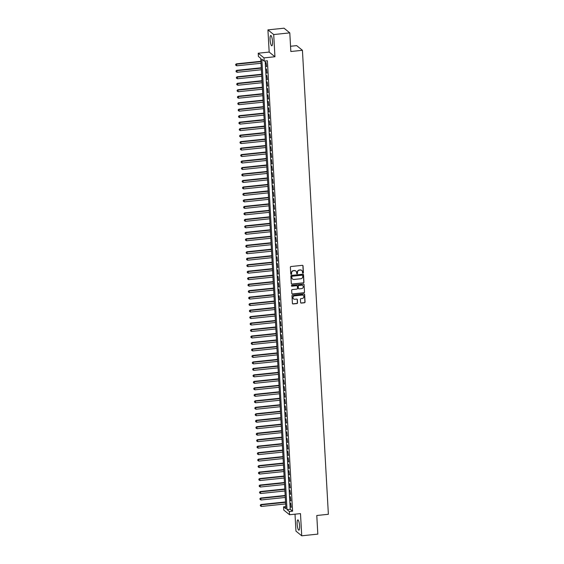 <?xml version="1.0" encoding="UTF-8"?>
<svg xmlns="http://www.w3.org/2000/svg" width="564" height="564" viewBox="0 0 564 564"><rect width="100%" height="100%" fill="white"/><g stroke="black" fill="none" stroke-linecap="round" stroke-linejoin="round"><path stroke-width="0.85" d="M302.995 273.159A0.458 0.437 129 0 0 303.411 272.666L303.03 265.905A0.649 0.62 129 0 0 302.367 265.334L290.989 266.518A0.649 0.62 129 0 0 290.389 267.223L290.77 273.984A0.458 0.437 129 0 0 291.236 274.379A0.458 0.437 129 0 0 291.651 273.892L291.602 273.011A2.087 1.988 129 0 1 293.513 270.769L294.457 270.671A2.087 1.988 129 0 1 296.601 272.497L296.65 273.371A0.458 0.437 129 0 0 297.115 273.766A0.458 0.437 129 0 0 297.531 273.279L297.482 272.405A2.087 1.988 129 0 1 299.392 270.156L300.337 270.057A2.087 1.988 129 0 1 302.473 271.883L302.523 272.757A0.458 0.437 129 0 0 302.995 273.159M302.614 272.99A0.458 0.437 129 0 0 303.256 272.539L302.875 265.778A0.649 0.62 129 0 0 302.727 265.411M290.855 274.217A0.458 0.437 129 0 0 291.496 273.766L291.602 273.011M296.734 273.603A0.458 0.437 129 0 0 297.376 273.152L297.482 272.405M299.583 526.022A5.175 1.135 -95.9 0 0 297.834 519.888A5.175 1.135 -95.9 0 0 297.15 524.055A5.175 1.135 -95.9 0 0 298.906 530.188A5.175 1.135 -95.9 0 0 299.583 526.022M272.504 41.623A5.175 1.135 -95.9 0 0 270.748 35.49A5.175 1.135 -95.9 0 0 270.071 39.649A5.175 1.135 -95.9 0 0 271.82 45.79A5.175 1.135 -95.9 0 0 272.504 41.623M300.598 302.53A0.649 0.62 129 0 0 301.268 303.101L304.461 302.769A0.649 0.62 129 0 0 305.053 302.071L304.638 294.563A0.649 0.62 129 0 0 303.968 293.992L292.589 295.176A0.649 0.62 129 0 0 291.99 295.881L292.413 303.383A0.649 0.62 129 0 0 293.076 303.954L296.932 303.552A0.649 0.62 129 0 0 297.531 302.854L297.355 299.639A0.649 0.62 129 0 0 296.685 299.068L294.775 299.265A1.741 1.664 129 0 1 293.068 297.101A1.741 1.664 129 0 1 294.584 295.867L302.071 295.085A1.741 1.664 129 0 1 303.77 297.256A1.741 1.664 129 0 1 302.262 298.49L301.014 298.617A0.649 0.62 129 0 0 300.415 299.322L300.598 302.53M289.353 511.506L289.536 514.742L283.762 510.067L283.586 506.832L285.92 508.728L260.744 58.346L258.404 56.449L258.22 53.213L263.994 57.888L264.171 61.123L261.837 59.234L287.013 509.609L289.353 511.506L292.575 511.167L267.392 60.792L264.171 61.123M289.797 32.874L273.702 34.552L267.928 29.878L284.03 28.2L289.797 32.874L290.841 51.507L302.431 50.302L328.375 514.283L316.785 515.496L317.821 534.122L301.726 535.8L300.485 513.607L289.536 514.742M267.928 29.878L269.169 52.071L274.943 56.745L273.702 34.552M274.943 56.745L263.994 57.888M303.354 282.987A0.649 0.62 129 0 0 303.947 282.289L303.531 274.781A0.649 0.62 129 0 0 302.861 274.21L291.482 275.394A0.649 0.62 129 0 0 290.883 276.099L291.306 283.6A0.649 0.62 129 0 0 291.976 284.171L303.199 282.86A0.649 0.62 129 0 0 303.792 282.162L303.376 274.654A0.649 0.62 129 0 0 303.221 274.28M304.081 284.672L304.504 292.18A0.649 0.62 129 0 1 303.904 292.878L292.526 294.063A0.649 0.62 129 0 1 291.856 293.491L291.68 290.284A0.649 0.62 129 0 1 292.272 289.579L296.89 289.099A0.649 0.62 129 0 0 297.489 288.394L297.369 286.265A0.649 0.62 129 0 0 296.699 285.694L291.898 286.195A0.458 0.437 129 0 1 291.447 285.631A0.458 0.437 129 0 1 291.849 285.306L303.411 284.101A0.649 0.62 129 0 1 304.081 284.672L304.504 292.18M295.007 514.178L295.959 531.126L301.726 535.8M266.645 66.679L266.039 62.477L266.645 66.679M267.005 73.158L266.398 68.956L267.005 73.158M267.364 79.637L266.758 75.435L267.364 79.637M267.731 86.123L267.124 81.914L267.731 86.123M268.09 92.602L267.484 88.393L268.09 92.602M268.457 99.081L267.844 94.879L268.457 99.081M268.817 105.56L268.21 101.358L268.817 105.56M269.176 112.039L268.57 107.837L269.176 112.039M269.543 118.525L268.936 114.316L269.543 118.525M269.902 125.004L269.296 120.795L269.902 125.004M270.269 131.482L269.655 127.281L270.269 131.482M270.628 137.961L270.022 133.76L270.628 137.961M270.988 144.44L270.382 140.239L270.988 144.44M271.354 150.919L270.748 146.718L271.354 150.919M271.714 157.405L271.108 153.196L271.714 157.405M272.081 163.884L271.467 159.675L272.081 163.884M272.44 170.363L271.834 166.161L272.44 170.363M272.8 176.842L272.193 172.64L272.8 176.842M273.166 183.321L272.56 179.119L273.166 183.321M273.526 189.807L272.92 185.598L273.526 189.807M273.885 196.286L273.279 192.077L273.885 196.286M274.252 202.765L273.646 198.563L274.252 202.765M274.612 209.244L274.005 205.042L274.612 209.244M274.978 215.723L274.372 211.521L274.978 215.723M275.338 222.202L274.731 218L275.338 222.202M275.697 228.688L275.091 224.479L275.697 228.688M276.064 235.167L275.458 230.965L276.064 235.167M276.423 241.646L275.817 237.444L276.423 241.646M276.79 248.125L276.177 243.923L276.79 248.125M277.15 254.604L276.543 250.402L277.15 254.604M277.509 261.09L276.903 256.881L277.509 261.09M277.876 267.569L277.269 263.36L277.876 267.569M278.235 274.048L277.629 269.846L278.235 274.048M278.602 280.527L277.989 276.325L278.602 280.527M278.961 287.005L278.355 282.804L278.961 287.005M279.321 293.491L278.715 289.283L279.321 293.491M279.688 299.97L279.081 295.762L279.688 299.97M280.047 306.449L279.441 302.248L280.047 306.449M280.407 312.928L279.8 308.727L280.407 312.928M280.773 319.407L280.167 315.205L280.773 319.407M281.133 325.886L280.527 321.684L281.133 325.886M281.499 332.372L280.893 328.163L281.499 332.372M281.859 338.851L281.253 334.649L281.859 338.851M282.219 345.33L281.612 341.128L282.219 345.33M282.585 351.809L281.979 347.607L282.585 351.809M282.945 358.288L282.338 354.086L282.945 358.288M283.311 364.774L282.705 360.565L283.311 364.774M283.671 371.253L283.065 367.044L283.671 371.253M284.03 377.732L283.424 373.53L284.03 377.732M284.397 384.211L283.791 380.009L284.397 384.211M284.757 390.69L284.15 386.488L284.757 390.69M285.123 397.176L284.51 392.967L285.123 397.176M285.483 403.655L284.876 399.446L285.483 403.655M285.842 410.134L285.236 405.932L285.842 410.134M286.209 416.613L285.603 412.411L286.209 416.613M286.568 423.092L285.962 418.89L286.568 423.092M286.935 429.571L286.322 425.369L286.935 429.571M287.295 436.057L286.688 431.848L287.295 436.057M287.654 442.536L287.048 438.334L287.654 442.536M288.021 449.014L287.414 444.813L288.021 449.014M288.38 455.493L287.774 451.292L288.38 455.493M288.74 461.972L288.133 457.771L288.74 461.972M289.106 468.458L288.5 464.25L289.106 468.458M289.466 474.937L288.86 470.728L289.466 474.937M289.833 481.416L289.226 477.214L289.833 481.416M290.192 487.895L289.586 483.693L290.192 487.895M290.552 494.374L289.945 490.172L290.552 494.374M290.918 500.86L290.312 496.651L290.918 500.86M265.172 61.025L290.234 509.271L292.575 511.167M290.671 503.13L291.278 507.339L290.671 503.13M302.431 50.302L296.664 45.628L290.552 46.262M285.807 506.599L283.586 506.832M269.169 52.071L258.22 53.213M290.234 509.271L287.013 509.609M266.25 66.362L266.624 66.326M266.617 72.841L266.983 72.805M266.976 79.327L267.35 79.284M267.343 85.806L267.71 85.763M267.703 92.284L268.069 92.242M268.062 98.763L268.436 98.728M268.429 105.242L268.795 105.207M268.788 111.728L269.162 111.686M269.148 118.207L269.522 118.165M269.514 124.686L269.881 124.644M269.874 131.165L270.248 131.13M270.241 137.644L270.607 137.609M270.6 144.123L270.974 144.088M270.96 150.609L271.333 150.567M271.326 157.088L271.693 157.046M271.686 163.567L272.059 163.532M272.052 170.046L272.419 170.011M272.412 176.525L272.779 176.49M272.772 183.011L273.145 182.969M273.138 189.49L273.505 189.448M273.498 195.969L273.871 195.927M273.864 202.448L274.231 202.413M274.224 208.927L274.59 208.892M274.583 215.413L274.957 215.37M274.95 221.892L275.317 221.849M275.31 228.371L275.683 228.328M275.676 234.85L276.043 234.814M276.036 241.329L276.402 241.293M276.395 247.807L276.769 247.772M276.762 254.293L277.128 254.251M277.121 260.772L277.495 260.73M277.481 267.251L277.855 267.216M277.848 273.73L278.214 273.695M278.207 280.209L278.581 280.174M278.574 286.695L278.94 286.653M278.933 293.174L279.307 293.132M279.293 299.653L279.666 299.611M279.659 306.132L280.026 306.097M280.019 312.611L280.393 312.576M280.386 319.09L280.752 319.055M280.745 325.576L281.112 325.534M281.105 332.055L281.478 332.013M281.471 338.534L281.838 338.499M281.831 345.013L282.204 344.978M282.197 351.492L282.564 351.457M282.557 357.978L282.924 357.936M282.916 364.457L283.29 364.414M283.283 370.936L283.65 370.901M283.643 377.415L284.016 377.379M284.009 383.894L284.376 383.858M284.369 390.38L284.735 390.337M284.728 396.859L285.102 396.816M285.095 403.338L285.462 403.295M285.454 409.816L285.828 409.781M285.814 416.295L286.188 416.26M286.181 422.774L286.547 422.739M286.54 429.26L286.914 429.218M286.907 435.739L287.273 435.697M287.266 442.218L287.633 442.183M287.626 448.697L288 448.662M287.993 455.176L288.359 455.141M288.352 461.662L288.726 461.62M288.719 468.141L289.085 468.099M289.078 474.62L289.445 474.585M289.438 481.099L289.811 481.064M289.804 487.578L290.171 487.543M290.164 494.064L290.538 494.022M290.531 500.543L290.897 500.501M290.89 507.022L291.257 506.98M301.684 270.41A2.087 1.988 129 0 0 300.182 269.93L300.337 270.057M297.327 272.278A2.087 1.988 129 0 1 299.237 270.029L300.182 269.93M295.811 271.023A2.087 1.988 129 0 0 294.302 270.544L294.457 270.671M291.447 272.891A2.087 1.988 129 0 1 293.358 270.642L294.302 270.544M291.454 283.974A0.649 0.62 129 0 0 291.814 284.044L303.199 282.86M302.685 275.57A0.458 0.437 129 0 0 302.212 275.176L292.23 276.212A0.458 0.437 129 0 0 291.807 276.705L291.863 277.629A2.087 1.988 129 0 0 293.999 279.448L300.823 278.743A2.087 1.988 129 0 0 302.734 276.494L302.685 275.57M302.445 275.211A0.458 0.437 129 0 0 302.057 275.049L302.212 275.176M292.497 278.968A2.087 1.988 129 0 1 291.708 277.502L291.651 276.579A0.458 0.437 129 0 1 292.074 276.085L302.057 275.049M292.011 293.865A0.649 0.62 129 0 0 292.371 293.936L303.749 292.751A0.649 0.62 129 0 0 304.349 292.053M297.059 285.772A0.649 0.62 129 0 0 296.544 285.567L291.898 286.195M301.677 288.599A1.741 1.664 129 0 0 302.678 285.546A1.741 1.664 129 0 0 301.486 285.194L298.849 285.469A0.649 0.62 129 0 0 298.25 286.174L298.37 288.303A0.649 0.62 129 0 0 299.04 288.874L301.677 288.599M302.6 285.483A1.741 1.664 129 0 0 301.331 285.074L301.486 285.194M298.518 288.676A0.649 0.62 129 0 1 298.215 288.176L298.095 286.047A0.649 0.62 129 0 1 298.694 285.349L301.331 285.074M303.925 284.545A0.649 0.62 129 0 0 303.777 284.171M303.185 295.374A1.741 1.664 129 0 0 301.916 294.958L302.071 295.085M293.506 298.857A1.741 1.664 129 0 1 294.429 295.74L301.916 294.958M292.561 303.756A0.649 0.62 129 0 0 292.92 303.827L296.777 303.425A0.649 0.62 129 0 0 297.376 302.727L297.193 299.512A0.649 0.62 129 0 0 297.045 299.146M300.746 302.903A0.649 0.62 129 0 0 301.113 302.974L304.299 302.642A0.649 0.62 129 0 0 304.898 301.944L304.482 294.436A0.649 0.62 129 0 0 304.327 294.063M260.906 61.3L236.316 63.859L236.795 65.791L261.019 63.274M260.928 61.652L236.711 64.176L235.625 64.522L235.815 65.297L235.78 64.648M236.795 65.791L235.815 65.297M235.625 64.522L236.316 63.859M261.273 67.779L236.683 70.338L237.162 72.277L261.379 69.753M261.287 68.131L237.07 70.655L235.985 71.008L236.182 71.783L236.14 71.135M237.162 72.277L236.182 71.783M235.985 71.008L236.683 70.338M261.633 74.258L237.042 76.817L237.522 78.756L261.745 76.232M261.654 74.61L237.43 77.134L236.351 77.487L236.542 78.262L236.506 77.613M237.522 78.756L236.542 78.262M236.351 77.487L237.042 76.817M261.992 80.737L237.402 83.296L237.888 85.234L262.105 82.711M262.013 81.096L237.796 83.613L236.711 83.965L236.901 84.741L236.866 84.092M237.888 85.234L236.901 84.741M236.711 83.965L237.402 83.296M262.359 87.216L237.768 89.775L238.248 91.713L262.464 89.197M262.38 87.575L238.156 90.092L237.077 90.444L237.268 91.22L237.232 90.571M238.248 91.713L237.268 91.22M237.077 90.444L237.768 89.775M262.718 93.702L238.128 96.261L238.607 98.192L262.831 95.676M262.739 94.054L238.523 96.571L237.437 96.923L237.627 97.699L237.592 97.05M238.607 98.192L237.627 97.699M237.437 96.923L238.128 96.261M263.085 100.18L238.494 102.74L238.974 104.671L263.191 102.154M263.099 100.533L238.882 103.057L237.796 103.409L237.994 104.178L237.952 103.536M238.974 104.671L237.994 104.178M237.796 103.409L238.494 102.74M263.444 106.659L238.854 109.219L239.333 111.157L263.557 108.633M263.466 107.012L239.242 109.536L238.163 109.888L238.353 110.664L238.318 110.015M239.333 111.157L238.353 110.664M238.163 109.888L238.854 109.219M263.804 113.138L239.214 115.698L239.7 117.636L263.917 115.112M263.825 113.491L239.608 116.015L238.523 116.367L238.713 117.143L238.678 116.494M239.7 117.636L238.713 117.143M238.523 116.367L239.214 115.698M264.171 119.617L239.58 122.177L240.06 124.115L264.276 121.591M264.192 119.977L239.968 122.494L238.882 122.846L239.08 123.622L239.044 122.973M240.06 124.115L239.08 123.622M238.882 122.846L239.58 122.177M264.53 126.103L239.94 128.662L240.419 130.594L264.643 128.077M264.551 126.456L240.327 128.973L239.249 129.325L239.439 130.101L239.404 129.452M240.419 130.594L239.439 130.101M239.249 129.325L239.94 128.662M264.89 132.582L240.306 135.141L240.786 137.073L265.002 134.556M264.911 132.935L240.694 135.459L239.608 135.811L239.806 136.58L239.763 135.931M240.786 137.073L239.806 136.58M239.608 135.811L240.306 135.141M265.256 139.061L240.666 141.62L241.145 143.559L265.369 141.035M265.277 139.414L241.054 141.938L239.975 142.29L240.165 143.066L240.13 142.417M241.145 143.559L240.165 143.066M239.975 142.29L240.666 141.62M265.616 145.54L241.025 148.099L241.505 150.038L265.729 147.514M265.637 145.893L241.42 148.417L240.334 148.769L240.525 149.545L240.49 148.896M241.505 150.038L240.525 149.545M240.334 148.769L241.025 148.099M265.982 152.019L241.392 154.578L241.871 156.517L266.088 153.993M265.996 152.379L241.78 154.896L240.694 155.248L240.891 156.024L240.856 155.375M241.871 156.517L240.891 156.024M240.694 155.248L241.392 154.578M266.342 158.498L241.752 161.064L242.231 162.996L266.455 160.479M266.363 158.858L242.139 161.374L241.061 161.727L241.251 162.502L241.216 161.854M242.231 162.996L241.251 162.502M241.061 161.727L241.752 161.064M266.702 164.984L242.118 167.543L242.598 169.475L266.814 166.958M266.723 165.337L242.506 167.86L241.42 168.206L241.611 168.981L241.575 168.333M242.598 169.475L241.611 168.981M241.42 168.206L242.118 167.543M267.068 171.463L242.478 174.022L242.957 175.961L267.174 173.437M267.089 171.816L242.865 174.339L241.787 174.692L241.977 175.467L241.942 174.819M242.957 175.961L241.977 175.467M241.787 174.692L242.478 174.022M267.428 177.942L242.837 180.501L243.317 182.44L267.54 179.916M267.449 178.294L243.232 180.818L242.146 181.171L242.337 181.946L242.301 181.298M243.317 182.44L242.337 181.946M242.146 181.171L242.837 180.501M267.794 184.421L243.204 186.98L243.683 188.919L267.9 186.395M267.808 184.781L243.592 187.297L242.506 187.65L242.703 188.425L242.668 187.777M243.683 188.919L242.703 188.425M242.506 187.65L243.204 186.98M268.154 190.9L243.563 193.459L244.043 195.398L268.267 192.874M268.175 191.259L243.951 193.776L242.872 194.129L243.063 194.904L243.028 194.256M244.043 195.398L243.063 194.904M242.872 194.129L243.563 193.459M268.513 197.386L243.923 199.945L244.409 201.877L268.626 199.36M268.534 197.738L244.318 200.255L243.232 200.608L243.422 201.383L243.387 200.735M244.409 201.877L243.422 201.383M243.232 200.608L243.923 199.945M268.88 203.865L244.29 206.424L244.769 208.356L268.986 205.839M268.901 204.217L244.677 206.741L243.599 207.094L243.789 207.862L243.754 207.221M244.769 208.356L243.789 207.862M243.599 207.094L244.29 206.424M269.239 210.344L244.649 212.903L245.128 214.842L269.352 212.318M269.261 210.696L245.044 213.22L243.958 213.573L244.149 214.348L244.113 213.7M245.128 214.842L244.149 214.348M243.958 213.573L244.649 212.903M269.606 216.823L245.016 219.382L245.495 221.321L269.712 218.797M269.62 217.175L245.403 219.699L244.318 220.052L244.515 220.827L244.473 220.179M245.495 221.321L244.515 220.827M244.318 220.052L245.016 219.382M269.966 223.302L245.375 225.861L245.855 227.8L270.078 225.276M269.987 223.661L245.763 226.178L244.684 226.531L244.875 227.306L244.839 226.657M245.855 227.8L244.875 227.306M244.684 226.531L245.375 225.861M270.325 229.788L245.735 232.347L246.221 234.279L270.438 231.762M270.346 230.14L246.13 232.657L245.044 233.01L245.234 233.785L245.199 233.136M246.221 234.279L245.234 233.785M245.044 233.01L245.735 232.347M270.692 236.267L246.101 238.826L246.581 240.757L270.798 238.241M270.713 236.619L246.489 239.143L245.411 239.496L245.601 240.264L245.566 239.615M246.581 240.757L245.601 240.264M245.411 239.496L246.101 238.826M271.051 242.746L246.461 245.305L246.94 247.243L271.164 244.72M271.072 243.098L246.856 245.622L245.77 245.974L245.96 246.75L245.925 246.101M246.94 247.243L245.96 246.75M245.77 245.974L246.461 245.305M271.418 249.225L246.828 251.784L247.307 253.722L271.524 251.199M271.432 249.577L247.215 252.101L246.13 252.453L246.327 253.229L246.285 252.58M247.307 253.722L246.327 253.229M246.13 252.453L246.828 251.784M271.777 255.703L247.187 258.263L247.666 260.201L271.89 257.678M271.799 256.063L247.575 258.58L246.496 258.932L246.687 259.708L246.651 259.059M247.666 260.201L246.687 259.708M246.496 258.932L247.187 258.263M272.137 262.182L247.547 264.749L248.033 266.68L272.25 264.163M272.158 262.542L247.941 265.059L246.856 265.411L247.046 266.187L247.011 265.538M248.033 266.68L247.046 266.187M246.856 265.411L247.547 264.749M272.504 268.668L247.913 271.228L248.393 273.159L272.609 270.642M272.525 269.021L248.301 271.545L247.215 271.89L247.413 272.666L247.377 272.017M248.393 273.159L247.413 272.666M247.215 271.89L247.913 271.228M272.863 275.147L248.273 277.707L248.752 279.645L272.976 277.121M272.884 275.5L248.661 278.024L247.582 278.376L247.772 279.145L247.737 278.503M248.752 279.645L247.772 279.145M247.582 278.376L248.273 277.707M273.223 281.626L248.639 284.185L249.119 286.124L273.336 283.6M273.244 281.979L249.027 284.503L247.941 284.855L248.132 285.631L248.097 284.982M249.119 286.124L248.132 285.631M247.941 284.855L248.639 284.185M273.589 288.105L248.999 290.664L249.478 292.603L273.702 290.079M273.611 288.458L249.387 290.982L248.308 291.334L248.498 292.11L248.463 291.461M249.478 292.603L248.498 292.11M248.308 291.334L248.999 290.664M273.949 294.584L249.358 297.143L249.838 299.082L274.062 296.558M273.97 294.944L249.753 297.461L248.668 297.813L248.858 298.589L248.823 297.94M249.838 299.082L248.858 298.589M248.668 297.813L249.358 297.143M274.315 301.07L249.725 303.629L250.204 305.561L274.421 303.044M274.33 301.423L250.113 303.94L249.027 304.292L249.225 305.068L249.189 304.419M250.204 305.561L249.225 305.068M249.027 304.292L249.725 303.629M274.675 307.549L250.085 310.108L250.564 312.04L274.788 309.523M274.696 307.902L250.472 310.426L249.394 310.778L249.584 311.547L249.549 310.905M250.564 312.04L249.584 311.547M249.394 310.778L250.085 310.108M275.035 314.028L250.451 316.587L250.931 318.526L275.147 316.002M275.056 314.381L250.839 316.905L249.753 317.257L249.944 318.033L249.908 317.384M250.931 318.526L249.944 318.033M249.753 317.257L250.451 316.587M275.401 320.507L250.811 323.066L251.29 325.005L275.507 322.481M275.422 320.86L251.199 323.383L250.12 323.736L250.31 324.512L250.275 323.863M251.29 325.005L250.31 324.512M250.12 323.736L250.811 323.066M275.761 326.986L251.17 329.545L251.65 331.484L275.874 328.96M275.782 327.346L251.565 329.862L250.479 330.215L250.67 330.99L250.635 330.342M251.65 331.484L250.67 330.99M250.479 330.215L251.17 329.545M276.127 333.472L251.537 336.031L252.016 337.963L276.233 335.446M276.141 333.825L251.925 336.341L250.839 336.694L251.036 337.469L250.994 336.821M252.016 337.963L251.036 337.469M250.839 336.694L251.537 336.031M276.487 339.951L251.897 342.51L252.376 344.442L276.6 341.925M276.508 340.303L252.284 342.827L251.206 343.18L251.396 343.948L251.361 343.3M252.376 344.442L251.396 343.948M251.206 343.18L251.897 342.51M276.846 346.43L252.256 348.989L252.742 350.928L276.959 348.404M276.868 346.782L252.651 349.306L251.565 349.659L251.756 350.434L251.72 349.786M252.742 350.928L251.756 350.434M251.565 349.659L252.256 348.989M277.213 352.909L252.623 355.468L253.102 357.407L277.319 354.883M277.234 353.261L253.01 355.785L251.932 356.138L252.122 356.913L252.087 356.265M253.102 357.407L252.122 356.913M251.932 356.138L252.623 355.468M277.573 359.388L252.982 361.947L253.462 363.886L277.685 361.362M277.594 359.747L253.377 362.264L252.291 362.617L252.482 363.392L252.446 362.744M253.462 363.886L252.482 363.392M252.291 362.617L252.982 361.947M277.939 365.867L253.349 368.433L253.828 370.365L278.045 367.848M277.953 366.226L253.737 368.743L252.651 369.096L252.848 369.871L252.806 369.223M253.828 370.365L252.848 369.871M252.651 369.096L253.349 368.433M278.299 372.353L253.708 374.912L254.188 376.844L278.412 374.327M278.32 372.705L254.096 375.229L253.017 375.575L253.208 376.35L253.173 375.702M254.188 376.844L253.208 376.35M253.017 375.575L253.708 374.912M278.658 378.832L254.068 381.391L254.554 383.33L278.771 380.806M278.679 379.184L254.463 381.708L253.377 382.061L253.567 382.829L253.532 382.188M254.554 383.33L253.567 382.829M253.377 382.061L254.068 381.391M279.025 385.311L254.434 387.87L254.914 389.809L279.131 387.285M279.046 385.663L254.822 388.187L253.737 388.54L253.934 389.315L253.899 388.666M254.914 389.809L253.934 389.315M253.737 388.54L254.434 387.87M279.384 391.79L254.794 394.349L255.273 396.288L279.497 393.764M279.406 392.142L255.182 394.666L254.103 395.019L254.293 395.794L254.258 395.145M255.273 396.288L254.293 395.794M254.103 395.019L254.794 394.349M279.751 398.269L255.161 400.828L255.64 402.766L279.857 400.243M279.765 398.628L255.548 401.145L254.463 401.498L254.66 402.273L254.618 401.624M255.64 402.766L254.66 402.273M254.463 401.498L255.161 400.828M280.111 404.755L255.52 407.314L256 409.245L280.223 406.729M280.132 405.107L255.908 407.624L254.829 407.976L255.02 408.752L254.984 408.103M256 409.245L255.02 408.752M254.829 407.976L255.52 407.314M280.47 411.234L255.88 413.793L256.366 415.724L280.583 413.208M280.491 411.586L256.275 414.11L255.189 414.462L255.379 415.231L255.344 414.582M256.366 415.724L255.379 415.231M255.189 414.462L255.88 413.793M280.837 417.712L256.246 420.272L256.726 422.21L280.942 419.686M280.851 418.065L256.634 420.589L255.548 420.941L255.746 421.717L255.711 421.068M256.726 422.21L255.746 421.717M255.548 420.941L256.246 420.272M281.196 424.191L256.606 426.751L257.085 428.689L281.309 426.165M281.217 424.544L256.994 427.068L255.915 427.42L256.105 428.196L256.07 427.547M257.085 428.689L256.105 428.196M255.915 427.42L256.606 426.751M281.556 430.67L256.972 433.23L257.452 435.168L281.669 432.644M281.577 431.03L257.36 433.547L256.275 433.899L256.465 434.675L256.43 434.026M257.452 435.168L256.465 434.675M256.275 433.899L256.972 433.23M281.922 437.156L257.332 439.716L257.811 441.647L282.035 439.13M281.944 437.509L257.72 440.026L256.641 440.378L256.832 441.154L256.796 440.505M257.811 441.647L256.832 441.154M256.641 440.378L257.332 439.716M282.282 443.635L257.692 446.194L258.171 448.126L282.395 445.609M282.303 443.988L258.086 446.512L257.001 446.864L257.191 447.633L257.156 446.984M258.171 448.126L257.191 447.633M257.001 446.864L257.692 446.194M282.649 450.114L258.058 452.673L258.538 454.612L282.754 452.088M282.663 450.467L258.446 452.991L257.36 453.343L257.558 454.119L257.522 453.47M258.538 454.612L257.558 454.119M257.36 453.343L258.058 452.673M283.008 456.593L258.418 459.152L258.897 461.091L283.121 458.567M283.029 456.946L258.805 459.47L257.727 459.822L257.917 460.598L257.882 459.949M258.897 461.091L257.917 460.598M257.727 459.822L258.418 459.152M283.368 463.072L258.784 465.631L259.264 467.57L283.481 465.046M283.389 463.432L259.172 465.949L258.086 466.301L258.277 467.077L258.241 466.428M259.264 467.57L258.277 467.077M258.086 466.301L258.784 465.631M283.734 469.551L259.144 472.117L259.623 474.049L283.84 471.532M283.755 469.911L259.532 472.428L258.453 472.78L258.643 473.556L258.608 472.907M259.623 474.049L258.643 473.556M258.453 472.78L259.144 472.117M284.094 476.037L259.503 478.596L259.983 480.528L284.207 478.011M284.115 476.39L259.898 478.914L258.813 479.259L259.003 480.034L258.968 479.386M259.983 480.528L259.003 480.034M258.813 479.259L259.503 478.596M284.46 482.516L259.87 485.075L260.349 487.007L284.566 484.49M284.475 482.869L260.258 485.392L259.172 485.745L259.369 486.513L259.327 485.872M260.349 487.007L259.369 486.513M259.172 485.745L259.87 485.075M284.82 488.995L260.23 491.554L260.709 493.493L284.933 490.969M284.841 489.348L260.617 491.871L259.539 492.224L259.729 492.999L259.694 492.351M260.709 493.493L259.729 492.999M259.539 492.224L260.23 491.554M285.18 495.474L260.589 498.033L261.076 499.972L285.292 497.448M285.201 495.826L260.984 498.35L259.898 498.703L260.089 499.478L260.053 498.83M261.076 499.972L260.089 499.478M259.898 498.703L260.589 498.033M285.546 501.953L260.956 504.512L261.435 506.451L285.652 503.927M285.567 502.312L261.343 504.829L260.265 505.182L260.455 505.957L260.42 505.309M261.435 506.451L260.455 505.957M260.265 505.182L260.956 504.512"/></g></svg>
